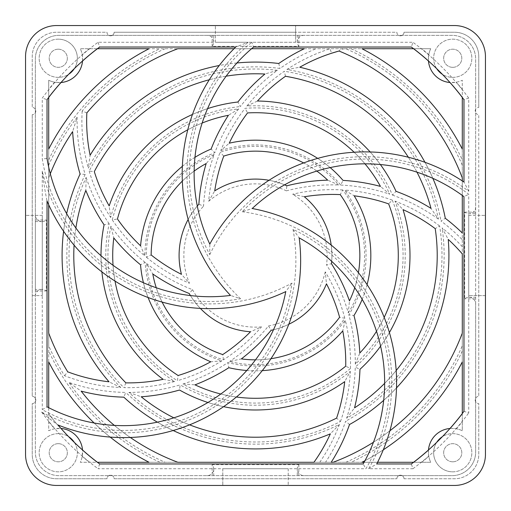 <?xml version="1.0" encoding="UTF-8"?>
<svg xmlns="http://www.w3.org/2000/svg" width="511" height="511" viewBox="0 0 511 511"><rect width="100%" height="100%" fill="white"/><g stroke="black" fill="none" stroke-linecap="round" stroke-linejoin="round"><path stroke-width="0.38" stroke-dasharray="2.56 1.92" d="M277.422 70.301A186.489 186.489 0 0 0 89.182 171.14L94.311 171.607A181.718 181.718 0 0 1 264.922 74.031A185.825 185.825 0 0 0 237.883 102.015L240.419 106.544A181.047 181.047 0 0 1 277.422 70.301L264.922 74.031A185.825 185.825 0 0 0 237.883 102.015A154.494 154.494 0 0 0 109.182 205.901L110.683 217.501A149.717 149.717 0 0 1 240.419 106.544M304.307 48.711A185.825 185.825 0 0 0 278.763 63.492A193.414 193.414 0 0 0 90.115 155.216L88.314 168.132A188.642 188.642 0 0 1 279.99 68.455A181.047 181.047 0 0 1 316.13 48.711L304.307 48.711A185.825 185.825 0 0 0 278.763 63.492L279.99 68.455M220.816 150.521A110.555 110.555 0 0 1 340.716 185.065L343.034 180.402A115.333 115.333 0 0 0 229.228 143.201A171.498 171.498 0 0 1 247.567 112.925A142.793 142.793 0 0 1 380.465 186.413L389.721 194.174A147.57 147.57 0 0 0 245.095 108.3A176.269 176.269 0 0 0 220.816 150.521L229.228 143.201A171.498 171.498 0 0 1 247.567 112.925L245.095 108.3M246.89 106.033L257.455 101.018A171.498 171.498 0 0 1 285.477 76.273L284.333 71.253A176.269 176.269 0 0 0 246.89 106.033A149.717 149.717 0 0 1 392.505 195.125L396.031 191.318A154.494 154.494 0 0 0 257.455 101.018A171.498 171.498 0 0 1 285.477 76.273A181.718 181.718 0 0 1 431.003 208.386L438.406 219.117A186.489 186.489 0 0 0 284.333 71.253M255.5 151.154A104.346 104.346 0 0 1 327.704 180.166L338.787 184.988A109.124 109.124 0 0 0 220.126 152.272A176.269 176.269 0 0 0 208.68 201.283L214.722 190.878A171.498 171.498 0 0 1 223.773 156.091A104.346 104.346 0 0 1 327.704 180.166A185.825 185.825 0 0 0 286.805 185.8A76.414 76.414 0 0 0 214.722 190.878A171.498 171.498 0 0 1 223.773 156.091L220.126 152.272M208.68 201.283A71.636 71.636 0 0 1 286.352 190.846L286.805 185.8A76.414 76.414 0 0 0 255.5 179.086M331.467 263.733A76.414 76.414 0 0 0 304.352 196.748A171.498 171.498 0 0 1 340.237 194.608A104.346 104.346 0 0 1 349.46 300.89A185.825 185.825 0 0 0 331.467 263.733L326.523 264.858A181.047 181.047 0 0 1 348.298 312.917L349.46 300.89A185.825 185.825 0 0 0 331.467 263.733A76.414 76.414 0 0 0 304.352 196.748L292.599 194.218A71.636 71.636 0 0 1 326.523 264.858M35.342 214.907L35.342 221.595L35.342 220.03L46.322 220.03L46.322 290.97A6.688 6.688 0 0 0 35.342 296.093L35.342 452.018A23.64 23.64 0 0 0 58.982 475.658L452.018 475.658A23.64 23.64 0 0 0 475.658 452.018L475.658 58.982A23.64 23.64 0 0 0 452.018 35.342L58.982 35.342A23.64 23.64 0 0 0 35.342 58.982L35.342 452.018A23.64 23.64 0 0 0 58.982 475.658L207.025 475.658A6.688 6.688 0 0 0 212.148 464.678L298.852 464.678A6.688 6.688 0 0 0 303.975 475.658L452.018 475.658A23.64 23.64 0 0 0 475.658 452.018L475.658 303.975A6.688 6.688 0 0 0 464.678 298.852L464.678 212.148A6.688 6.688 0 0 0 475.658 207.025L475.658 58.982A23.64 23.64 0 0 0 452.018 35.342L303.975 35.342A6.688 6.688 0 0 0 298.852 46.322L212.148 46.322A6.688 6.688 0 0 0 207.025 35.342L58.982 35.342A23.64 23.64 0 0 0 35.342 58.982L35.342 214.907A6.688 6.688 0 0 0 46.322 220.03M35.342 221.595L42.023 221.595M35.342 220.03L35.342 290.97L35.342 289.405L42.023 289.405M35.342 289.405L35.342 296.093M157.362 422.169A193.414 193.414 0 0 0 173.165 430.518M207.939 402.489A154.494 154.494 0 0 0 223.588 406.66M246.775 370.501A115.333 115.333 0 0 0 262.264 370.635M344.797 318.219A176.269 176.269 0 0 0 325.245 271.846L326.472 283.809A171.498 171.498 0 0 1 339.598 317.274A104.346 104.346 0 0 1 241.371 358.888L229.567 361.501A109.124 109.124 0 0 0 344.797 318.219L339.598 317.274A104.346 104.346 0 0 1 255.5 359.846A104.346 104.346 0 0 0 270.951 358.696M452.74 461.81A9.077 9.077 0 0 0 461.81 452.74A9.077 9.077 0 0 0 452.74 443.663A9.077 9.077 0 0 0 443.663 452.74A9.077 9.077 0 0 0 452.74 461.81A9.077 9.077 0 0 0 461.81 452.74A9.077 9.077 0 0 0 452.74 443.663A9.077 9.077 0 0 0 443.663 452.74A9.077 9.077 0 0 0 452.74 461.81M436.726 442.315A19.105 19.105 0 0 0 452.74 471.838A19.105 19.105 0 0 0 471.838 452.74A19.105 19.105 0 0 0 442.315 436.726M452.74 471.838A19.105 19.105 0 0 0 471.838 452.74A19.105 19.105 0 0 0 452.74 433.635A19.105 19.105 0 0 0 433.635 452.74A19.105 19.105 0 0 0 452.74 471.838M452.74 67.337A9.077 9.077 0 0 1 443.663 58.26A9.077 9.077 0 0 1 452.74 49.19A9.077 9.077 0 0 1 461.81 58.26A9.077 9.077 0 0 1 452.74 67.337A9.077 9.077 0 0 1 443.663 58.26A9.077 9.077 0 0 1 452.74 49.19A9.077 9.077 0 0 1 461.81 58.26A9.077 9.077 0 0 1 452.74 67.337M436.726 68.685A19.105 19.105 0 0 1 452.74 39.162A19.105 19.105 0 0 1 471.838 58.26A19.105 19.105 0 0 1 452.74 77.365A19.105 19.105 0 0 1 433.635 58.26A19.105 19.105 0 0 1 452.74 39.162A19.105 19.105 0 0 1 471.838 58.26A19.105 19.105 0 0 1 442.315 74.274M58.26 443.663A9.077 9.077 0 0 1 67.337 452.74A9.077 9.077 0 0 1 58.26 461.81A9.077 9.077 0 0 1 49.19 452.74A9.077 9.077 0 0 1 58.26 443.663A9.077 9.077 0 0 1 67.337 452.74A9.077 9.077 0 0 1 58.26 461.81A9.077 9.077 0 0 1 49.19 452.74A9.077 9.077 0 0 1 58.26 443.663M74.274 442.315A19.105 19.105 0 0 1 58.26 471.838A19.105 19.105 0 0 1 39.162 452.74A19.105 19.105 0 0 1 58.26 433.635A19.105 19.105 0 0 1 77.365 452.74A19.105 19.105 0 0 1 58.26 471.838A19.105 19.105 0 0 1 39.162 452.74A19.105 19.105 0 0 1 68.685 436.726M58.26 49.19A9.077 9.077 0 0 0 49.19 58.26A9.077 9.077 0 0 0 58.26 67.337A9.077 9.077 0 0 0 67.337 58.26A9.077 9.077 0 0 0 58.26 49.19A9.077 9.077 0 0 0 49.19 58.26A9.077 9.077 0 0 0 58.26 67.337A9.077 9.077 0 0 0 67.337 58.26A9.077 9.077 0 0 0 58.26 49.19M74.274 68.685A19.105 19.105 0 0 0 58.26 39.162A19.105 19.105 0 0 0 39.162 58.26A19.105 19.105 0 0 0 68.685 74.274M58.26 39.162A19.105 19.105 0 0 0 39.162 58.26A19.105 19.105 0 0 0 58.26 77.365A19.105 19.105 0 0 0 77.365 58.26A19.105 19.105 0 0 0 58.26 39.162M449.987 428.467A23.64 23.64 0 0 1 450.332 428.442L452.018 428.378A23.64 23.64 0 0 1 462.289 430.728L462.289 80.272A23.64 23.64 0 0 1 430.728 48.711L80.272 48.711A23.64 23.64 0 0 1 48.711 80.272L48.711 430.728A23.64 23.64 0 0 1 80.272 462.289L430.728 462.289A23.64 23.64 0 0 1 452.018 428.378L456.374 428.786A23.64 23.64 0 0 1 462.289 430.728L462.289 413.559M413.559 462.289L430.728 462.289A23.64 23.64 0 0 1 428.786 456.374L428.442 450.332A23.64 23.64 0 0 1 428.467 449.987M48.711 407.689L48.711 430.728A23.64 23.64 0 0 1 54.626 428.786L60.668 428.442A23.64 23.64 0 0 1 61.013 428.467M462.289 165.181A225.651 225.651 0 0 0 345.819 48.711C342.006 48.864 339.764 49.631 339.08 51.011L339.023 51.023A220.873 220.873 0 0 1 462.289 177.879L462.289 149.052A232.575 232.575 0 0 0 361.948 48.711L316.13 48.711M462.289 97.441L462.289 97.052A260.514 260.514 0 0 0 450.332 82.558A260.514 260.514 0 0 1 462.289 97.052L462.289 80.272A23.64 23.64 0 0 1 456.374 82.214L450.332 82.558A23.64 23.64 0 0 1 449.987 82.533M428.467 61.013A23.64 23.64 0 0 1 428.442 60.668L428.786 54.626A23.64 23.64 0 0 1 430.728 48.711L413.559 48.711M413.948 48.711A260.514 260.514 0 0 1 428.442 60.668A260.514 260.514 0 0 0 413.948 48.711A260.514 260.514 0 0 1 428.442 60.668M364.088 462.289L377.591 462.289M364.95 460.718A232.575 232.575 0 0 0 383.288 449.827M462.289 413.948A260.514 260.514 0 0 1 450.332 428.442A260.514 260.514 0 0 0 462.289 413.948A260.514 260.514 0 0 1 450.332 428.442M428.442 450.332A260.514 260.514 0 0 1 413.948 462.289A260.514 260.514 0 0 0 428.442 450.332A260.514 260.514 0 0 1 413.948 462.289M462.289 195.419L462.289 180.907M432.862 178.345A193.414 193.414 0 0 0 424.98 162.3M130.305 437.467A220.873 220.873 0 0 1 114.355 425.395M94.152 423.006A232.575 232.575 0 0 0 110.178 437.084M82.533 449.987A23.64 23.64 0 0 1 82.558 450.332A260.514 260.514 0 0 0 97.052 462.289A260.514 260.514 0 0 1 82.558 450.332L82.214 456.374A23.64 23.64 0 0 1 80.272 462.289L97.441 462.289M60.668 428.442A260.514 260.514 0 0 1 48.711 413.948A260.514 260.514 0 0 0 60.668 428.442A260.514 260.514 0 0 1 48.711 413.948M97.441 48.711L80.272 48.711A23.64 23.64 0 0 1 82.214 54.626L82.558 60.668A23.64 23.64 0 0 1 82.533 61.013M61.013 82.533A23.64 23.64 0 0 1 60.668 82.558A260.514 260.514 0 0 0 48.711 97.052A260.514 260.514 0 0 1 60.668 82.558L54.626 82.214A23.64 23.64 0 0 1 48.711 80.272L48.711 97.441M82.558 60.668A260.514 260.514 0 0 1 97.052 48.711A260.514 260.514 0 0 0 82.558 60.668A260.514 260.514 0 0 1 97.052 48.711M383.684 400.337A193.414 193.414 0 0 0 396.51 387.887M389.874 430.799A220.873 220.873 0 0 1 373.464 442.239M165.181 48.711A225.651 225.651 0 0 0 82.156 111.034L86.844 112.88A171.498 171.498 0 0 0 90.115 155.216A171.498 171.498 0 0 1 86.844 112.88A220.873 220.873 0 0 1 177.879 48.711L149.052 48.711A232.575 232.575 0 0 0 48.711 149.052L48.711 204.77M64.539 375.719L67.739 371.829A220.873 220.873 0 0 1 48.711 333.121L48.711 345.819A225.651 225.651 0 0 0 64.539 375.719A176.269 176.269 0 0 0 120.743 387.504A188.642 188.642 0 0 1 85.177 174.404A181.047 181.047 0 0 1 77.135 117.275L72.632 131.621A220.873 220.873 0 0 0 48.711 177.879A220.873 220.873 0 0 1 50.302 173.766M66.66 213.668A193.414 193.414 0 0 0 63.607 231.279M251.578 48.711L234.032 48.711M236.932 62.974A193.414 193.414 0 0 0 219.238 65.517M416.982 172.175A181.718 181.718 0 0 0 408.359 157.241M380.376 164.536A154.494 154.494 0 0 0 370.168 151.965M384.649 383.333A181.718 181.718 0 0 0 396.185 370.513M380.599 346.151A154.494 154.494 0 0 0 389.401 332.565M173.836 417.832A181.718 181.718 0 0 0 189.587 424.839M75.877 227.995A181.718 181.718 0 0 0 74.082 245.146M101.006 255.692A154.494 154.494 0 0 0 101.874 271.858M364.988 163.833A142.793 142.793 0 0 0 354.129 152.24M330.157 167.589A115.333 115.333 0 0 0 317.701 158.378M354.743 287.738A104.346 104.346 0 0 0 358.422 272.695M331.69 261.325A76.414 76.414 0 0 0 331.198 245.108M273.5 329.761A76.414 76.414 0 0 0 288.779 324.287M156.264 287.757A104.346 104.346 0 0 0 162.128 302.084M190.437 295.569A76.414 76.414 0 0 0 200.363 308.401M194.154 171.089A104.346 104.346 0 0 0 182.338 181.092M197.284 206.003A76.414 76.414 0 0 0 188.15 219.411M316.826 171.07A104.346 104.346 0 0 0 303.655 162.926M284.582 184.841A76.414 76.414 0 0 0 269.01 180.294M202.152 123.042A142.793 142.793 0 0 0 187.773 129.788M194.966 157.331A115.333 115.333 0 0 0 182.357 166.331M113.046 265.305A142.793 142.793 0 0 0 115.013 281.069M143.431 282.736A115.333 115.333 0 0 0 148.088 297.511M220.803 394.013A142.793 142.793 0 0 0 236.401 397.009M376.511 331.3A142.793 142.793 0 0 0 384.183 317.388M362.178 299.337A115.333 115.333 0 0 0 367.09 284.646M226.156 76.171A181.718 181.718 0 0 0 209.286 79.761M207.575 108.626A154.494 154.494 0 0 0 192.468 114.451M207.025 475.658L298.852 475.658L297.287 475.658L297.287 468.977M213.713 468.977L213.713 475.658L212.148 475.658L212.148 464.678M298.852 464.678L298.852 475.658L303.975 475.658M475.658 303.975L475.658 212.148L475.658 213.713L468.977 213.713M468.977 297.287L475.658 297.287L475.658 298.852L464.678 298.852M464.678 212.148L475.658 212.148L475.658 207.025M303.975 35.342L212.148 35.342L213.713 35.342L213.713 42.023M297.287 42.023L297.287 35.342L298.852 35.342L298.852 46.322M212.148 46.322L212.148 35.342L207.025 35.342M48.711 345.819L48.711 361.948A232.575 232.575 0 0 0 149.052 462.289L177.879 462.289A220.873 220.873 0 0 1 81.172 391.139L68.921 382.42A225.651 225.651 0 0 0 165.181 462.289M177.879 462.289A220.873 220.873 0 0 1 81.172 391.139A185.825 185.825 0 0 0 123.815 397.162A193.414 193.414 0 0 0 330.355 433.845A171.498 171.498 0 0 1 313.958 462.289L331.211 462.289A185.825 185.825 0 0 0 349.537 424.513L345.628 421.217A181.047 181.047 0 0 1 325.533 462.289M333.121 462.289L361.948 462.289A232.575 232.575 0 0 0 462.289 361.948L462.289 333.121A220.873 220.873 0 0 1 333.121 462.289A220.873 220.873 0 0 0 462.289 333.121M331.211 462.289A185.825 185.825 0 0 0 349.537 424.513A193.414 193.414 0 0 0 448.249 239.423A171.498 171.498 0 0 1 462.289 253.878L462.289 232.984A185.825 185.825 0 0 0 445.305 218.293L440.955 220.995A181.047 181.047 0 0 1 462.289 239.742M35.342 290.97L46.322 290.97M355.305 364.202L359.821 352.999A185.825 185.825 0 0 0 353.97 315.543L348.821 314.782A181.047 181.047 0 0 1 355.305 364.202A147.57 147.57 0 0 0 392.282 200.12L388.641 203.895A142.793 142.793 0 0 1 359.821 352.999A185.825 185.825 0 0 0 353.97 315.543A115.333 115.333 0 0 0 354.187 195.809L344.618 190.073A110.555 110.555 0 0 1 348.821 314.782M353.97 315.543A115.333 115.333 0 0 0 354.187 195.809A171.498 171.498 0 0 1 388.641 203.895A142.793 142.793 0 0 1 359.821 352.999M348.298 312.917A109.124 109.124 0 0 0 342.747 189.951L340.237 194.608A104.346 104.346 0 0 1 349.46 300.89M285.477 76.273A181.718 181.718 0 0 1 431.003 208.386A185.825 185.825 0 0 0 396.031 191.318A154.494 154.494 0 0 0 257.455 101.018M255.5 112.707A142.793 142.793 0 0 1 380.465 186.413A185.825 185.825 0 0 0 343.034 180.402A115.333 115.333 0 0 0 255.5 140.167M120.743 387.504L109.015 381.8A171.498 171.498 0 0 1 67.739 371.829A220.873 220.873 0 0 1 48.711 333.121M85.177 174.404L80.074 174.04A193.414 193.414 0 0 0 109.015 381.8A171.498 171.498 0 0 1 67.739 371.829M48.711 177.879A220.873 220.873 0 0 1 72.632 131.621A185.825 185.825 0 0 0 80.074 174.04A193.414 193.414 0 0 0 109.015 381.8M109.182 205.901A171.498 171.498 0 0 1 94.311 171.607A171.498 171.498 0 0 0 109.182 205.901A154.494 154.494 0 0 1 237.883 102.015M174.609 381.487L163.118 379.328A171.498 171.498 0 0 1 125.898 382.873L123.873 387.613A176.269 176.269 0 0 0 174.609 381.487A149.717 149.717 0 0 1 109.175 223.812L104.084 224.821A154.494 154.494 0 0 0 163.118 379.328A171.498 171.498 0 0 1 125.898 382.873A181.718 181.718 0 0 1 85.822 190.456L86.142 177.419A186.489 186.489 0 0 0 123.873 387.613M125.898 382.873A181.718 181.718 0 0 1 85.822 190.456A185.825 185.825 0 0 0 104.084 224.821A154.494 154.494 0 0 0 163.118 379.328M221.857 360.817L210.743 361.794A171.498 171.498 0 0 1 178.115 375.508L177.394 380.701A176.269 176.269 0 0 0 221.857 360.817A110.555 110.555 0 0 1 145.156 262.392L140.544 264.8A115.333 115.333 0 0 0 210.743 361.794A171.498 171.498 0 0 1 178.115 375.508A142.793 142.793 0 0 1 113.793 237.941L110.868 226.22A147.57 147.57 0 0 0 177.394 380.701M178.115 375.508A142.793 142.793 0 0 1 113.793 237.941A185.825 185.825 0 0 0 140.544 264.8A115.333 115.333 0 0 0 210.743 361.794M238.65 108.894L228.411 115.301A185.825 185.825 0 0 0 211.126 149.046L214.85 152.687A181.047 181.047 0 0 1 238.65 108.894A147.57 147.57 0 0 0 112.286 219.909L117.453 218.989A142.793 142.793 0 0 1 228.411 115.301A185.825 185.825 0 0 0 211.126 149.046A115.333 115.333 0 0 0 140.576 245.785L144.945 256.049A110.555 110.555 0 0 1 214.85 152.687M211.126 149.046A115.333 115.333 0 0 0 140.576 245.785A171.498 171.498 0 0 1 117.453 218.989A142.793 142.793 0 0 1 228.411 115.301M214.179 154.501L206.163 163.552A185.825 185.825 0 0 0 198.881 204.189L203.544 206.182A181.047 181.047 0 0 1 214.179 154.501A109.124 109.124 0 0 0 146.389 257.244L151.154 254.957A104.346 104.346 0 0 1 206.163 163.552A185.825 185.825 0 0 0 198.881 204.189A76.414 76.414 0 0 0 181.443 274.318L189.466 283.273A71.636 71.636 0 0 1 203.544 206.182M198.881 204.189A76.414 76.414 0 0 0 181.443 274.318A171.498 171.498 0 0 1 151.154 254.957A104.346 104.346 0 0 1 206.163 163.552M255.5 359.846A104.346 104.346 0 0 1 241.371 358.888A185.825 185.825 0 0 0 271.143 330.291L268.543 325.935A181.047 181.047 0 0 1 229.567 361.501M241.371 358.888A185.825 185.825 0 0 0 271.143 330.291A76.414 76.414 0 0 0 326.472 283.809A171.498 171.498 0 0 1 339.598 317.274M223.441 359.808L222.739 354.57A104.346 104.346 0 0 1 152.808 274.011L146.676 263.593A109.124 109.124 0 0 0 223.441 359.808A176.269 176.269 0 0 0 261.504 326.88L250.511 331.748A171.498 171.498 0 0 1 222.739 354.57A104.346 104.346 0 0 1 152.808 274.011A185.825 185.825 0 0 0 189.204 293.493L192.538 289.673A181.047 181.047 0 0 1 146.676 263.593M152.808 274.011A185.825 185.825 0 0 0 189.204 293.493A76.414 76.414 0 0 0 250.511 331.748A171.498 171.498 0 0 1 222.739 354.57M286.933 69.496L299.772 67.216A171.498 171.498 0 0 1 331.543 53.259L330.074 48.711A176.269 176.269 0 0 0 286.933 69.496A188.642 188.642 0 0 1 440.955 220.995M462.289 232.984A185.825 185.825 0 0 0 445.305 218.293A193.414 193.414 0 0 0 299.772 67.216A171.498 171.498 0 0 1 331.543 53.259M349.537 424.513A193.414 193.414 0 0 0 448.249 239.423L442.111 227.912A188.642 188.642 0 0 1 345.628 421.217M346.624 418.215L354.538 407.855A185.825 185.825 0 0 0 359.968 369.319L355.254 367.147A181.047 181.047 0 0 1 346.624 418.215A186.489 186.489 0 0 0 439.639 225.99L435.219 228.628A181.718 181.718 0 0 1 354.538 407.855A185.825 185.825 0 0 0 359.968 369.319A154.494 154.494 0 0 0 403.026 209.625L394.997 201.123A149.717 149.717 0 0 1 355.254 367.147M359.968 369.319A154.494 154.494 0 0 0 403.026 209.625A171.498 171.498 0 0 1 435.219 228.628A181.718 181.718 0 0 1 354.538 407.855M182.957 384.01L195.01 384.847A185.825 185.825 0 0 0 228.826 367.703L227.957 362.574A181.047 181.047 0 0 1 182.957 384.01A147.57 147.57 0 0 0 350.437 368.476L345.723 366.176A142.793 142.793 0 0 1 195.01 384.847A185.825 185.825 0 0 0 228.826 367.703A115.333 115.333 0 0 0 342.76 330.911L345.264 320.039A110.555 110.555 0 0 1 227.957 362.574M228.826 367.703A115.333 115.333 0 0 0 342.76 330.911A171.498 171.498 0 0 1 345.723 366.176A142.793 142.793 0 0 1 195.01 384.847M128.906 392.442L141.208 396.772A185.825 185.825 0 0 0 179.533 390.027L180.147 384.872A181.047 181.047 0 0 1 128.906 392.442A186.489 186.489 0 0 0 340.473 421.511L336.596 418.119A181.718 181.718 0 0 1 141.208 396.772A185.825 185.825 0 0 0 179.533 390.027A154.494 154.494 0 0 0 344.721 381.628L350.322 371.363A149.717 149.717 0 0 1 180.147 384.872M179.533 390.027A154.494 154.494 0 0 0 344.721 381.628A171.498 171.498 0 0 1 336.596 418.119A181.718 181.718 0 0 1 141.208 396.772M81.172 391.139A185.825 185.825 0 0 0 123.815 397.162L125.744 392.422A181.047 181.047 0 0 1 68.921 382.42M123.815 397.162A193.414 193.414 0 0 0 330.355 433.845L339.4 424.456A188.642 188.642 0 0 1 125.744 392.422M293.014 229.33A172.258 172.258 0 0 1 41.627 412.058C47.606 417.2 53.048 421.505 57.96 424.973A177.036 177.036 0 0 0 299.184 237.877A165.098 165.098 0 0 1 363.155 463.962L99.651 463.962L98.074 468.734L365.908 468.734A169.869 169.869 0 0 0 293.014 229.33L299.184 237.877A165.098 165.098 0 0 1 363.155 463.962L365.908 468.734M209.932 308.663A177.036 177.036 0 0 0 285.758 291.602A165.098 165.098 0 0 1 47.038 406.826L42.266 409.688A169.869 169.869 0 0 0 291.979 283.094A172.258 172.258 0 0 1 42.266 171.14C43.576 182.018 45.166 191.957 47.038 200.97A177.036 177.036 0 0 0 285.758 291.602L291.979 283.094M209.932 296.725A165.098 165.098 0 0 1 47.038 158.519L42.266 158.908A169.869 169.869 0 0 0 240.534 298.718L230.518 295.435A165.098 165.098 0 0 1 209.932 296.725A165.098 165.098 0 0 0 230.518 295.435A177.036 177.036 0 0 1 235.731 47.038A177.036 177.036 0 0 0 230.518 295.435M106.978 32.238A3.583 3.583 0 0 0 110.555 35.815A3.583 3.583 0 0 1 106.978 32.238L56.593 32.238A24.356 24.356 0 0 0 32.238 56.593L32.238 107.451A3.583 3.583 0 0 1 35.815 111.034A3.583 3.583 0 0 1 32.238 114.617A3.583 3.583 0 0 0 35.815 111.034A3.583 3.583 0 0 0 32.238 107.451L32.238 56.593A24.356 24.356 0 0 1 56.593 32.238L106.978 32.238M396.862 32.238A3.583 3.583 0 0 0 400.445 35.815A3.583 3.583 0 0 1 396.862 32.238L295.614 32.238L295.614 42.266L295.614 25.55L295.614 32.238L114.138 32.238A3.583 3.583 0 0 1 110.555 35.815A3.583 3.583 0 0 0 114.138 32.238L396.862 32.238M47.038 158.519L47.038 99.651A260.278 260.278 0 0 1 99.651 47.038L235.731 47.038L248.097 42.266L98.074 42.266A265.049 265.049 0 0 0 42.266 98.074L42.266 158.908M47.038 406.826L47.038 200.97M242.208 211.733A172.258 172.258 0 0 1 368.674 468.734L412.926 468.734L411.349 463.962A260.278 260.278 0 0 0 463.962 411.349A260.278 260.278 0 0 1 411.349 463.962L376.735 463.962A177.036 177.036 0 0 0 252.236 208.507A165.098 165.098 0 0 1 463.962 196.646L463.962 411.349L468.734 412.926L468.734 194.276A169.869 169.869 0 0 0 242.208 211.733L252.236 208.507A165.098 165.098 0 0 1 463.962 196.646L468.734 194.276M209.772 254.619A172.258 172.258 0 0 1 468.734 191.274L468.734 98.074L463.962 99.651A260.278 260.278 0 0 0 411.349 47.038A260.278 260.278 0 0 1 463.962 99.651L463.962 182.018A177.036 177.036 0 0 0 209.797 244.079A165.098 165.098 0 0 1 253.552 47.038L411.349 47.038L412.926 42.266L251.834 42.266A169.869 169.869 0 0 0 209.772 254.619L209.797 244.079A165.098 165.098 0 0 1 253.552 47.038L251.834 42.266M454.407 25.55L56.593 25.55A31.043 31.043 0 0 0 25.55 56.593L25.55 454.407A31.043 31.043 0 0 0 56.593 485.45L454.407 485.45A31.043 31.043 0 0 0 485.45 454.407L485.45 295.614L468.734 295.614L485.45 295.614L485.45 56.593A31.043 31.043 0 0 0 454.407 25.55M468.734 215.387L485.45 215.387L478.762 215.387L478.762 114.617A3.583 3.583 0 0 1 475.185 111.034A3.583 3.583 0 0 1 478.762 107.451A3.583 3.583 0 0 0 475.185 111.034A3.583 3.583 0 0 0 478.762 114.617L478.762 396.383A3.583 3.583 0 0 0 475.185 399.966A3.583 3.583 0 0 0 478.762 403.549A3.583 3.583 0 0 1 475.185 399.966A3.583 3.583 0 0 1 478.762 396.383L478.762 215.387L468.734 215.387L468.734 295.614M478.762 107.451L478.762 56.593A24.356 24.356 0 0 0 454.407 32.238L404.022 32.238A3.583 3.583 0 0 1 400.445 35.815A3.583 3.583 0 0 0 404.022 32.238L454.407 32.238A24.356 24.356 0 0 1 478.762 56.593L478.762 107.451M222.79 468.734L222.79 478.762L396.862 478.762L114.138 478.762A3.583 3.583 0 0 0 110.555 475.185A3.583 3.583 0 0 0 106.978 478.762L56.593 478.762A24.356 24.356 0 0 1 32.238 454.407L32.238 403.549A3.583 3.583 0 0 0 35.815 399.966A3.583 3.583 0 0 0 32.238 396.383L32.238 114.617L32.238 396.383A3.583 3.583 0 0 1 35.815 399.966A3.583 3.583 0 0 1 32.238 403.549L32.238 454.407A24.356 24.356 0 0 0 56.593 478.762L106.978 478.762A3.583 3.583 0 0 1 110.555 475.185A3.583 3.583 0 0 1 114.138 478.762L222.79 478.762L222.79 485.45L222.79 468.734L288.21 468.734L288.21 485.45L288.21 468.734M32.238 295.614L42.266 295.614L32.238 295.614M404.022 478.762A3.583 3.583 0 0 0 400.445 475.185A3.583 3.583 0 0 0 396.862 478.762A3.583 3.583 0 0 1 400.445 475.185A3.583 3.583 0 0 1 404.022 478.762L454.407 478.762A24.356 24.356 0 0 0 478.762 454.407L478.762 403.549L478.762 454.407A24.356 24.356 0 0 1 454.407 478.762L404.022 478.762M215.387 42.266L215.387 25.55L215.387 42.266L295.614 42.266M42.266 215.387L25.55 215.387L42.266 215.387L42.266 295.614M468.734 191.274L463.962 182.018A177.036 177.036 0 0 0 209.797 244.079M98.074 42.266L99.651 47.038A260.278 260.278 0 0 0 47.038 99.651L42.266 98.074M99.651 463.962A260.278 260.278 0 0 1 57.96 424.973A260.278 260.278 0 0 0 99.651 463.962M368.674 468.734L376.735 463.962A177.036 177.036 0 0 0 252.236 208.507M286.352 190.846A181.047 181.047 0 0 1 338.787 184.988M342.747 189.951A176.269 176.269 0 0 0 292.599 194.218M351.063 48.711A227.804 227.804 0 0 1 462.289 159.937M85.822 190.456A185.825 185.825 0 0 0 104.084 224.821M431.003 208.386A185.825 185.825 0 0 0 396.031 191.318M403.026 209.625A171.498 171.498 0 0 1 435.219 228.628M344.721 381.628A171.498 171.498 0 0 1 336.596 418.119M113.793 237.941A185.825 185.825 0 0 0 140.544 264.8M380.465 186.413A185.825 185.825 0 0 0 343.034 180.402M354.187 195.809A171.498 171.498 0 0 1 388.641 203.895M342.76 330.911A171.498 171.498 0 0 1 345.723 366.176M140.576 245.785A171.498 171.498 0 0 1 117.453 218.989M332.457 194.429A171.498 171.498 0 0 1 340.237 194.608M181.443 274.318A171.498 171.498 0 0 1 151.154 254.957M72.632 131.621A185.825 185.825 0 0 0 80.074 174.04M448.249 239.423A171.498 171.498 0 0 1 462.289 253.878M330.355 433.845A171.498 171.498 0 0 1 313.958 462.289M271.143 330.291A76.414 76.414 0 0 0 326.472 283.809M189.204 293.493A76.414 76.414 0 0 0 250.511 331.748M340.716 185.065A181.047 181.047 0 0 1 389.721 194.174M146.389 257.244A176.269 176.269 0 0 0 189.466 283.273M112.286 219.909A176.269 176.269 0 0 0 144.945 256.049M89.182 171.14A176.269 176.269 0 0 0 110.683 217.501M392.505 195.125A181.047 181.047 0 0 1 438.406 219.117M392.282 200.12A176.269 176.269 0 0 0 344.618 190.073M462.289 246.698A176.269 176.269 0 0 0 442.111 227.912M319.777 462.289A176.269 176.269 0 0 0 339.4 424.456M159.937 462.289A227.804 227.804 0 0 1 48.711 351.063M77.135 117.275A225.651 225.651 0 0 0 48.711 165.181M48.711 159.937A227.804 227.804 0 0 1 159.937 48.711M82.156 111.034A176.269 176.269 0 0 0 88.314 168.132M439.639 225.99A176.269 176.269 0 0 0 394.997 201.123M261.504 326.88A71.636 71.636 0 0 1 192.538 289.673M325.245 271.846A71.636 71.636 0 0 1 268.543 325.935M350.437 368.476A176.269 176.269 0 0 0 345.264 320.039M145.156 262.392A181.047 181.047 0 0 1 110.868 226.22M109.175 223.812A181.047 181.047 0 0 1 86.142 177.419M340.473 421.511A176.269 176.269 0 0 0 350.322 371.363M255.5 73.782A181.718 181.718 0 0 1 264.922 74.031M278.763 63.492A193.414 193.414 0 0 0 255.5 62.087M445.305 218.293A193.414 193.414 0 0 0 299.772 67.216M86.844 112.88A220.873 220.873 0 0 1 177.879 48.711M149.052 48.711A232.575 232.575 0 0 0 48.711 149.052M48.711 361.948A232.575 232.575 0 0 0 149.052 462.289M339.023 51.023A220.873 220.873 0 0 1 462.289 177.879M462.289 149.052A232.575 232.575 0 0 0 361.948 48.711M361.948 462.289A232.575 232.575 0 0 0 462.289 361.948M462.289 351.063A227.804 227.804 0 0 1 351.063 462.289M345.819 462.289A225.651 225.651 0 0 0 462.289 345.819M421.684 462.289A265.292 265.292 0 0 0 428.786 456.374M89.316 48.711A265.292 265.292 0 0 0 82.214 54.626M48.711 97.052A260.514 260.514 0 0 1 60.668 82.558M54.626 82.214A265.292 265.292 0 0 0 48.711 89.316M428.786 54.626A265.292 265.292 0 0 0 421.684 48.711M450.332 82.558A260.514 260.514 0 0 1 462.289 97.052M462.289 89.316A265.292 265.292 0 0 0 456.374 82.214M97.052 462.289A260.514 260.514 0 0 1 82.558 450.332M82.214 456.374A265.292 265.292 0 0 0 89.316 462.289M48.711 421.684A265.292 265.292 0 0 0 54.626 428.786M456.374 428.786A265.292 265.292 0 0 0 462.289 421.684M285.758 291.602A165.098 165.098 0 0 1 123.611 425.657M42.266 171.14L42.266 409.688M41.627 412.058A265.049 265.049 0 0 0 98.074 468.734M412.926 468.734A265.049 265.049 0 0 0 468.734 412.926M468.734 98.074A265.049 265.049 0 0 0 412.926 42.266M240.534 298.718A172.258 172.258 0 0 1 248.097 42.266M123.611 437.595A177.036 177.036 0 0 0 299.184 237.877"/><path stroke-width="0.77" d="M114.355 425.395A220.873 220.873 0 0 1 81.172 391.139A185.825 185.825 0 0 0 123.815 397.162A193.414 193.414 0 0 0 157.362 422.169M173.165 430.518A193.414 193.414 0 0 0 330.355 433.845A171.498 171.498 0 0 1 313.958 462.289L177.879 462.289A220.873 220.873 0 0 1 130.305 437.467M189.587 424.839A181.718 181.718 0 0 0 336.596 418.119A171.498 171.498 0 0 0 344.721 381.628A154.494 154.494 0 0 1 223.588 406.66M173.836 417.832A181.718 181.718 0 0 1 141.208 396.772A185.825 185.825 0 0 0 179.533 390.027A154.494 154.494 0 0 0 207.939 402.489M236.401 397.009A142.793 142.793 0 0 0 345.723 366.176A171.498 171.498 0 0 0 342.76 330.911A115.333 115.333 0 0 1 262.264 370.635M220.803 394.013A142.793 142.793 0 0 1 195.01 384.847A185.825 185.825 0 0 0 228.826 367.703A115.333 115.333 0 0 0 246.775 370.501M255.5 359.846A104.346 104.346 0 0 0 255.513 359.846A104.346 104.346 0 0 1 241.371 358.888A185.825 185.825 0 0 0 271.143 330.291A76.414 76.414 0 0 0 273.5 329.761M270.951 358.696A104.346 104.346 0 0 0 339.598 317.274A171.498 171.498 0 0 0 326.472 283.809A76.414 76.414 0 0 1 288.779 324.287M442.315 74.274A19.105 19.105 0 0 1 436.726 68.685M68.685 436.726A19.105 19.105 0 0 1 74.274 442.315M428.467 449.987A23.64 23.64 0 0 1 449.987 428.467M101.874 271.858A154.494 154.494 0 0 0 163.118 379.328A171.498 171.498 0 0 1 125.898 382.873A181.718 181.718 0 0 1 74.082 245.146M63.607 231.279A193.414 193.414 0 0 0 109.015 381.8A171.498 171.498 0 0 1 67.739 371.829A220.873 220.873 0 0 1 48.711 333.121L48.711 204.77M75.877 227.995A181.718 181.718 0 0 1 85.822 190.456A185.825 185.825 0 0 0 104.084 224.821A154.494 154.494 0 0 0 101.006 255.692M370.168 151.965A154.494 154.494 0 0 0 257.455 101.018A171.498 171.498 0 0 1 285.477 76.273A181.718 181.718 0 0 1 408.359 157.241M416.982 172.175A181.718 181.718 0 0 1 431.003 208.386A185.825 185.825 0 0 0 396.031 191.318A154.494 154.494 0 0 0 380.376 164.536M389.401 332.565A154.494 154.494 0 0 0 403.026 209.625A171.498 171.498 0 0 1 435.219 228.628A181.718 181.718 0 0 1 396.185 370.513M384.649 383.333A181.718 181.718 0 0 1 354.538 407.855A185.825 185.825 0 0 0 359.968 369.319A154.494 154.494 0 0 0 380.599 346.151M192.468 114.451A154.494 154.494 0 0 0 109.182 205.901A171.498 171.498 0 0 1 94.311 171.607A181.718 181.718 0 0 1 209.286 79.761M226.156 76.171A181.718 181.718 0 0 1 264.922 74.031A185.825 185.825 0 0 0 237.883 102.015A154.494 154.494 0 0 0 207.575 108.626M113.046 265.305A142.793 142.793 0 0 1 113.793 237.941A185.825 185.825 0 0 0 140.544 264.8A115.333 115.333 0 0 0 143.431 282.736M317.701 158.378A115.333 115.333 0 0 0 229.228 143.201A171.498 171.498 0 0 1 247.567 112.925A142.793 142.793 0 0 1 354.129 152.24M364.988 163.833A142.793 142.793 0 0 1 380.465 186.413A185.825 185.825 0 0 0 343.034 180.402A115.333 115.333 0 0 0 330.157 167.589M367.09 284.646A115.333 115.333 0 0 0 354.187 195.809A171.498 171.498 0 0 1 388.641 203.895A142.793 142.793 0 0 1 384.183 317.388M376.511 331.3A142.793 142.793 0 0 1 359.821 352.999A185.825 185.825 0 0 0 353.97 315.543A115.333 115.333 0 0 0 362.178 299.337M148.088 297.511A115.333 115.333 0 0 0 210.743 361.794A171.498 171.498 0 0 1 178.115 375.508A142.793 142.793 0 0 1 115.013 281.069M182.357 166.331A115.333 115.333 0 0 0 140.576 245.785A171.498 171.498 0 0 1 117.453 218.989A142.793 142.793 0 0 1 187.773 129.788M202.152 123.042A142.793 142.793 0 0 1 228.411 115.301A185.825 185.825 0 0 0 211.126 149.046A115.333 115.333 0 0 0 194.966 157.331M156.264 287.757A104.346 104.346 0 0 1 152.808 274.011A185.825 185.825 0 0 0 189.204 293.493A76.414 76.414 0 0 0 190.437 295.569M269.01 180.294A76.414 76.414 0 0 0 214.722 190.878A171.498 171.498 0 0 1 223.773 156.091A104.346 104.346 0 0 1 303.655 162.926M316.826 171.07A104.346 104.346 0 0 1 327.704 180.166A185.825 185.825 0 0 0 286.805 185.8A76.414 76.414 0 0 0 284.582 184.841M331.198 245.108A76.414 76.414 0 0 0 304.352 196.748A171.498 171.498 0 0 1 340.237 194.608A104.346 104.346 0 0 1 358.422 272.695M354.743 287.738A104.346 104.346 0 0 1 349.46 300.89A185.825 185.825 0 0 0 331.467 263.733A76.414 76.414 0 0 0 331.69 261.325M200.363 308.401A76.414 76.414 0 0 0 250.511 331.748A171.498 171.498 0 0 1 222.739 354.57A104.346 104.346 0 0 1 162.128 302.084M188.15 219.411A76.414 76.414 0 0 0 181.443 274.318A171.498 171.498 0 0 1 151.154 254.957A104.346 104.346 0 0 1 182.338 181.092M194.154 171.089A104.346 104.346 0 0 1 206.163 163.552A185.825 185.825 0 0 0 198.881 204.189A76.414 76.414 0 0 0 197.284 206.003M449.987 82.533A23.64 23.64 0 0 1 428.467 61.013M413.559 48.711L361.948 48.711A232.575 232.575 0 0 1 462.289 149.052L462.289 97.441M364.95 460.718A232.575 232.575 0 0 1 361.948 462.289L364.088 462.289M377.591 462.289L413.559 462.289M383.288 449.827A232.575 232.575 0 0 0 462.289 361.948L462.289 413.559M424.98 162.3A193.414 193.414 0 0 0 299.772 67.216A171.498 171.498 0 0 1 339.023 51.023A220.873 220.873 0 0 1 462.289 177.879L462.289 180.907M432.862 178.345A193.414 193.414 0 0 1 445.305 218.293A185.825 185.825 0 0 1 462.289 232.984L462.289 195.419M94.152 423.006A232.575 232.575 0 0 1 48.711 361.948L48.711 407.689M110.178 437.084A232.575 232.575 0 0 0 149.052 462.289L97.441 462.289M61.013 428.467A23.64 23.64 0 0 1 82.533 449.987M48.711 97.441L48.711 149.052A232.575 232.575 0 0 1 149.052 48.711L97.441 48.711M82.533 61.013A23.64 23.64 0 0 1 61.013 82.533M373.464 442.239A220.873 220.873 0 0 1 333.121 462.289L331.211 462.289A185.825 185.825 0 0 0 349.537 424.513A193.414 193.414 0 0 0 383.684 400.337M396.51 387.887A193.414 193.414 0 0 0 448.249 239.423A171.498 171.498 0 0 1 462.289 253.878L462.289 333.121A220.873 220.873 0 0 1 389.874 430.799M50.302 173.766A220.873 220.873 0 0 1 72.632 131.621A185.825 185.825 0 0 0 80.074 174.04A193.414 193.414 0 0 0 66.66 213.668M219.238 65.517A193.414 193.414 0 0 0 90.115 155.216A171.498 171.498 0 0 1 86.844 112.88A220.873 220.873 0 0 1 177.879 48.711L234.032 48.711M236.932 62.974A193.414 193.414 0 0 1 278.763 63.492A185.825 185.825 0 0 1 304.307 48.711L251.578 48.711M68.685 74.274A19.105 19.105 0 0 0 74.274 68.685M442.315 436.726A19.105 19.105 0 0 0 436.726 442.315M331.543 53.259L337.982 51.311M230.518 295.435A165.098 165.098 0 0 1 47.038 158.519L47.038 99.651A260.278 260.278 0 0 1 99.651 47.038L235.731 47.038A177.036 177.036 0 0 0 230.518 295.435M47.038 200.97A177.036 177.036 0 0 0 285.758 291.602A165.098 165.098 0 0 1 47.038 406.826L47.038 200.97M57.96 424.973A177.036 177.036 0 0 0 299.184 237.877A165.098 165.098 0 0 1 363.155 463.962L99.651 463.962A260.278 260.278 0 0 1 57.96 424.973M376.735 463.962L411.349 463.962A260.278 260.278 0 0 0 463.962 411.349L463.962 196.646A165.098 165.098 0 0 0 252.236 208.507A177.036 177.036 0 0 1 376.735 463.962M463.962 182.018L463.962 99.651A260.278 260.278 0 0 0 411.349 47.038L253.552 47.038A165.098 165.098 0 0 0 209.797 244.079A177.036 177.036 0 0 1 463.962 182.018M56.593 25.55A31.043 31.043 0 0 0 25.55 56.593L25.55 454.407A31.043 31.043 0 0 0 56.593 485.45L454.407 485.45A31.043 31.043 0 0 0 485.45 454.407L485.45 56.593A31.043 31.043 0 0 0 454.407 25.55L56.593 25.55"/></g></svg>
